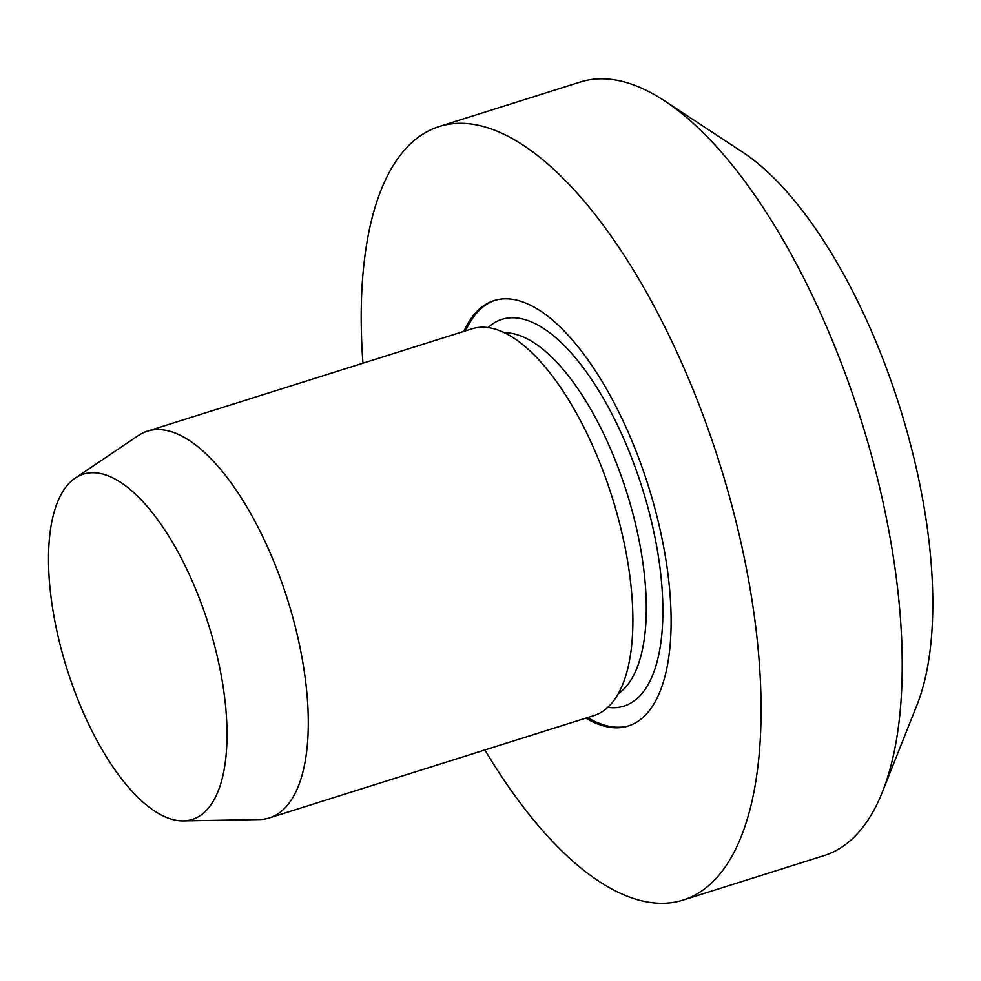 <?xml version="1.0" encoding="UTF-8"?>
<svg xmlns="http://www.w3.org/2000/svg" width="981" height="981" viewBox="0 0 981 981"><rect width="100%" height="100%" fill="white"/><g stroke="black" fill="none" stroke-linecap="round" stroke-linejoin="round"><path stroke-width="1.47" d="M56.003 626.896A181.044 74.164 -107.5 0 0 183.3 820.901A181.044 74.164 -107.5 0 0 208.499 624.517A181.044 74.164 -107.5 0 0 75.194 478.103A181.044 74.164 -107.5 0 0 56.003 626.896M183.3 820.901L259.34 819.552A202.773 83.066 -107.5 0 0 269.309 817.946A202.773 83.066 -107.5 0 0 287.543 599.587A202.773 83.066 -107.5 0 0 147.334 431.186A202.773 83.066 -107.5 0 0 138.247 435.601L75.194 478.103M269.309 817.946L593.91 715.578A202.773 83.066 -107.5 0 0 612.144 497.22A202.773 83.066 -107.5 0 0 471.935 328.819L147.334 431.186M587.594 717.577A223.055 91.38 -107.5 0 0 629.115 725.732M494.951 300.309A223.055 91.38 -107.5 0 0 465.619 330.805M585.829 718.129A223.055 91.38 -107.5 0 0 628.232 726.026A223.055 91.38 -107.5 0 0 648.294 485.816A223.055 91.38 -107.5 0 0 494.068 300.578A223.055 91.38 -107.5 0 0 463.854 331.37M484.921 749.962A405.545 166.132 -107.5 0 0 683.119 900.067A405.545 166.132 -107.5 0 0 719.588 463.326A405.545 166.132 -107.5 0 0 439.181 126.537A405.545 166.132 -107.5 0 0 362.945 363.191M683.119 900.067L824.248 855.555A405.545 166.132 -107.5 0 0 882.41 791.925A405.545 166.132 -107.5 0 0 860.717 418.826A405.545 166.132 -107.5 0 0 664.456 100.785A405.545 166.132 -107.5 0 0 580.311 82.024L439.181 126.537M882.41 791.925L916.953 705.045A324.441 132.913 -107.5 0 0 899.602 406.563A324.441 132.913 -107.5 0 0 742.58 152.129L664.456 100.785M618.349 693.616A190.608 78.088 -107.5 0 0 626.798 492.597A190.608 78.088 -107.5 0 0 504.553 332.792M607.803 707.362A202.773 83.066 -107.5 0 0 642.138 487.753A202.773 83.066 -107.5 0 0 488.035 327.58"/></g></svg>
